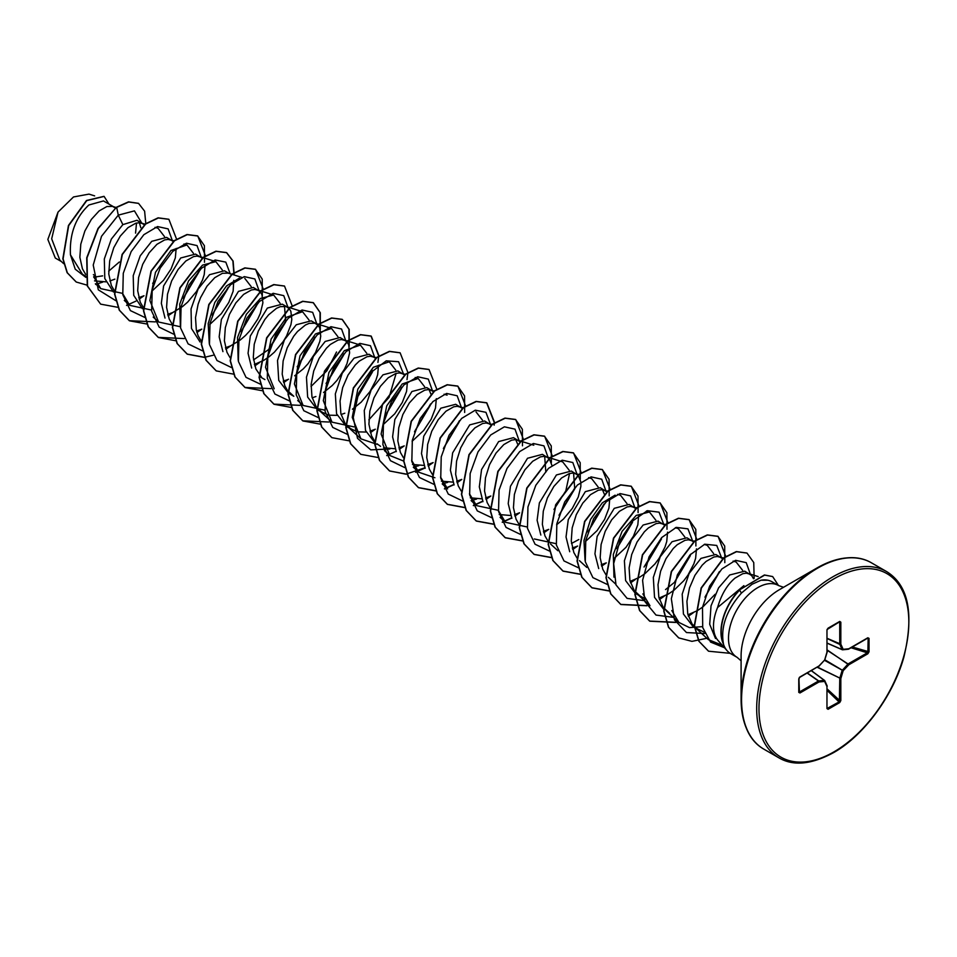 <?xml version="1.0" encoding="UTF-8"?>
<svg xmlns="http://www.w3.org/2000/svg" width="957" height="957" viewBox="0 0 957 957"><rect width="100%" height="100%" fill="white"/><g stroke="black" fill="none" stroke-linecap="round" stroke-linejoin="round"><path stroke-width="1.44" d="M852.831 557.787A107.1 61.834 120 0 0 816.835 568.063L830.784 561.496C847.029 555.969 860.57 556.412 871.42 562.812A107.579 62.109 120 0 0 817.637 568.147A107.579 62.109 120 0 0 747.357 662.938A107.579 62.109 120 0 0 763.853 749.152C749.403 740.945 741.819 724.305 741.101 699.244L741.101 655.928A54.047 31.21 120 0 1 779.321 589.727L816.835 568.063A107.1 61.834 120 0 0 741.101 699.244A107.1 61.834 120 0 0 750.204 735.55M783.544 587.287L778.519 585.54A41.45 23.925 120 0 0 757.8 587.598A41.45 23.925 120 0 0 730.729 624.12A41.45 23.925 120 0 0 737.081 657.327L730.669 653.631A41.45 23.925 -60 0 1 727.117 650.712A41.45 23.925 -60 0 1 723.289 643.594L723.289 643.786A41.283 23.829 -60 0 1 739.354 589.979L764.416 574.978L772.646 576.557L764.655 575.109L739.354 589.979M743.876 585.648L717.571 607.539A37.012 21.365 120 0 0 717.989 640.412L727.117 650.712M723.289 643.594L723.42 643.654C720.489 627.062 726.507 610.195 741.448 593.065L752.035 584.26L761.054 580.205A41.45 23.925 -60 0 1 767.813 580.217A41.45 23.925 -60 0 1 772.108 581.832L778.519 585.54M113.333 206.628L103.476 200.934L88.857 205.001C75.555 217.43 69.418 234.034 70.447 254.801L82.481 274.276L85.783 276.178M93.738 277.195L102.65 275.867M115.39 208.052L112.579 206.389L106.873 206.533L99.109 210.935L91.358 219.404L84.886 230.96L80.795 244.143L79.862 257.325L82.446 268.857L85.675 274.384M94.528 280.88L105.892 281.848M109.828 280.987L114.888 279.145M144.292 224.739L136.971 220.277L122.843 224.632L111.335 239.094L104.313 259L104.791 278.535L113.464 292.041M142.916 223.699L139.244 222.718L135.774 223.22L128.023 227.622L120.271 236.104L113.787 247.648L109.696 260.83L108.763 274.013L111.359 285.545L114.577 291.072M138.741 297.687L143.789 295.833M173.193 241.427L166.638 237.396L151.744 241.32L140.248 255.77L133.214 275.7L133.717 295.306L142.449 308.776M171.817 240.386L168.157 239.406L164.676 239.908L156.924 244.31L149.172 252.792L142.701 264.335L138.598 277.518L137.676 290.701L140.26 302.233L143.49 307.759M167.642 314.375L172.703 312.52M202.106 258.115L195.539 254.084L180.658 258.007L163.587 285.987L161.338 303.309L165.011 318.059M200.719 257.074L197.058 256.093L193.589 256.596L185.837 260.998L178.086 269.479L171.602 281.023L167.511 294.218L166.578 307.388L169.162 318.92L172.14 324.124M196.556 331.062L201.604 329.208M228.95 273.379L224.452 270.771L209.559 274.695L198.087 289.098L191.041 308.944L191.472 328.466L200.073 342.02M241.75 277.386L228.209 273.14L222.491 273.283L214.739 277.686L206.987 286.167L200.515 297.711L198.111 304.206L195.515 317.604L196.329 330.153L198.075 335.608L201.054 340.812M225.457 347.75L230.505 345.896M259.909 291.502L253.354 287.459L238.46 291.383L221.378 319.459L219.165 336.84L222.921 351.626M258.534 290.45L254.873 289.469L251.392 289.971L243.64 294.373L235.889 302.855L229.417 314.398L225.326 327.593L224.393 340.776L226.976 352.296L229.955 357.511M254.359 364.438L263.761 360.346L269.252 356.638L274.42 352.14L283.224 341.541L286.622 335.823L290.952 324.602L291.801 319.518L290.868 311.336L289.181 308.561L286.011 306.515L280.305 306.659L276.513 308.31L268.594 314.841L264.802 319.542L258.318 331.086L254.227 344.281L253.294 357.463L255.878 368.983L261.44 377.046M287.435 307.149L282.255 304.159L267.374 308.07L250.315 335.991L248.054 353.289L251.679 368.05M283.272 381.125L287.004 379.833M316.348 323.837L311.169 320.846L296.275 324.758L284.456 339.807L277.518 360.49L278.738 380.36L288.619 393.279L293.787 396.27L287.387 390.36L284.791 385.671L282.195 374.151L283.128 360.968L287.232 347.774L293.703 336.23L297.495 331.529L305.415 324.997L309.207 323.346L314.925 323.203L318.083 325.248L319.782 328.024L320.715 336.206L319.865 341.29L315.523 352.511L308.034 363.732L303.333 368.828L294.636 375.814M312.173 397.813L315.906 396.521M346.637 341.565L340.07 337.534L325.189 341.446L313.37 356.483L306.455 377.166L307.652 397.083L317.521 409.967L328.49 415.171L337.139 415.362M345.25 340.525L341.589 339.544L338.108 340.046L330.356 344.436L326.409 348.216L319.136 358.397L313.729 370.957L311.145 384.355L311.958 396.904L316.288 407.048L322.7 412.957M341.075 414.501L344.819 413.221M375.539 358.253L368.983 354.222L354.09 358.133L342.259 373.206L335.333 393.901L336.565 413.759L346.422 426.655L357.392 431.858L366.064 432.05M374.163 357.212L370.491 356.231L367.021 356.734L359.27 361.124L355.31 364.904L348.037 375.084L342.642 387.645L340.046 401.043L340.859 413.591L345.19 423.736L351.602 429.645M369.988 431.188L375.311 429.215M404.44 374.941L397.885 370.909L382.991 374.821L371.172 389.882L364.246 410.553L365.466 430.423L375.335 443.354M403.064 373.9L399.404 372.919L395.923 373.421L388.171 377.812L380.419 386.293L373.948 397.849L369.845 411.032L368.923 424.214L371.507 435.746L374.486 440.95M377.058 443.797L380.515 446.345M383.59 447.768L394.942 448.737M398.89 447.876L404.225 445.902M433.533 391.808L426.786 387.597L411.905 391.521L394.846 419.489L392.597 436.835L396.282 451.62M431.966 390.588L428.305 389.607L424.836 390.109L417.085 394.511L409.321 402.981L402.849 414.537L398.758 427.719L397.825 440.902L400.409 452.434L403.387 457.637M412.491 464.456L423.855 465.425M427.791 464.564L433.126 462.59M462.434 408.495L455.699 404.285L440.806 408.208L423.736 436.213L421.499 453.546L425.183 468.308M460.879 407.275L457.207 406.294L453.738 406.797L445.986 411.199L438.234 419.668L431.763 431.224L427.659 444.407L426.726 457.59L429.322 469.121L432.301 474.325M441.392 481.144L452.781 482.113M456.704 481.251L461.752 479.409M491.348 425.195L484.601 420.972L469.708 424.896L452.649 452.852L450.4 470.186L454.097 484.948M489.781 423.963L486.12 422.982L482.639 423.484L474.887 427.887L467.136 436.368L460.664 447.912L456.573 461.095L455.64 474.277L458.224 485.809L461.202 491.013M470.306 497.831L481.658 498.8M485.606 497.939L490.666 496.097M520.249 441.883L513.502 437.66L498.621 441.584L481.562 469.54L479.313 486.874L482.974 501.647M518.682 440.651L515.022 439.67L511.552 440.172L503.801 444.574L496.049 453.056L489.565 464.6L485.474 477.782L484.541 490.965L487.125 502.497L490.104 507.7M499.207 514.531L510.571 515.488M514.519 514.639L519.567 512.785M551.938 465.425L549.33 458.762L542.416 454.348L527.522 458.271L510.452 486.264L508.215 503.585L511.887 518.335M547.595 457.338L543.923 456.357L540.454 456.86L532.702 461.262L524.95 469.743L518.479 481.287L514.376 494.482L513.442 507.653L516.038 519.184L519.256 524.711M543.42 531.326L548.744 529.353M556.639 524.759L563.482 519.029L572.286 508.43L578.279 496.994L580.863 486.407L580.827 481.933L578.243 475.45L571.317 471.035L556.424 474.959L539.365 502.939L537.116 520.285L540.837 535.047M576.497 474.026L572.836 473.045L569.355 473.548L561.603 477.95L553.852 486.431L547.38 497.975L543.289 511.17L542.356 524.34L544.94 535.872L548.17 541.411M572.322 548.014L577.657 546.04M606.965 491.946L600.23 487.723L585.337 491.647L568.279 519.627L566.03 536.961L569.702 551.734M605.41 490.714L601.738 489.733L598.269 490.235L590.517 494.637L582.765 503.119L576.281 514.663L572.19 527.857L571.257 541.04L573.853 552.56L577.071 558.098M601.235 564.702L606.283 562.848M635.879 508.634L629.132 504.423L614.238 508.334L597.132 536.446L594.943 553.828L598.699 568.578M634.312 507.401L630.639 506.42L627.17 506.923L619.418 511.325L611.667 519.807L605.195 531.35L601.092 544.545L600.171 557.728L602.754 569.248L605.984 574.786M630.137 581.389L639.527 577.298L645.03 573.59L654.899 563.996L659.002 558.493L664.995 547.057L666.73 541.554L667.567 532.188M664.78 525.321L658.033 521.11L643.152 525.022L631.321 540.071L624.395 560.742L625.615 580.624L635.484 593.543L643.738 597.969M663.213 524.101L659.552 523.12L656.083 523.611L648.332 528.013L644.372 531.793L637.099 541.961L631.692 554.534L629.108 567.932L629.921 580.48L634.252 590.625L640.664 596.534M659.038 598.077L668.441 593.986L673.931 590.278L683.812 580.684L687.916 575.181L693.897 563.745L695.631 558.242L696.469 548.875M693.502 541.829L686.947 537.798L672.053 541.71L660.234 556.747L653.32 577.466L654.528 597.347L664.385 610.231M692.126 540.789L688.454 539.808L684.985 540.31L677.233 544.7L673.273 548.481L666.012 558.649L660.605 571.221L658.009 584.619L658.823 597.168L663.165 607.312L669.565 613.222M687.951 614.765L697.342 610.674L702.833 606.965L715.154 594.249M722.571 558.685L715.848 554.486L700.955 558.398L689.124 573.47L682.197 594.153L683.43 614.023L693.299 626.919L704.065 632.075M721.028 557.476L717.367 556.495L713.886 556.998L706.134 561.388L702.175 565.168L694.914 575.348L689.507 587.909L686.923 601.307L687.736 613.856L692.067 624L698.478 629.909M140.799 227.706L139.363 222.718M151.96 291.107L163.503 280.293L171.004 269.073L175.334 257.852L176.16 248.473M183.254 298.369L198.96 271.92M172.978 312.401L182.536 306.563L187.704 302.077L196.508 291.478L202.501 280.042L204.236 274.539L205.073 265.161M212.155 315.056L227.874 288.607M209.774 324.495L221.318 313.669L228.807 302.448L233.137 291.227L233.759 280.365M241.068 331.744L256.775 305.295M230.781 345.776L240.339 339.938L245.518 335.452L250.22 330.356L257.72 319.136L260.316 313.418L262.9 302.831L261.967 294.648L260.101 291.682M253.521 359.904L269.276 349.126L285.688 321.983L284.516 306.216M298.177 365.801L314.59 338.682M327.091 382.501L343.491 355.358M323.55 392.502L332.235 385.515L336.936 380.431L344.436 369.199L347.032 363.481L349.616 352.894L348.683 344.723L346.817 341.745M356.686 398.507L372.405 372.058M352.451 409.201L361.136 402.203L369.952 391.604L375.934 380.168L377.668 374.666L378.505 365.299M385.587 415.194L401.306 388.733M383.207 424.621L394.751 413.807L402.251 402.574L406.581 391.365L407.407 381.987M414.501 431.882L430.219 405.421M430.877 394.021L429.059 389.655M412.108 441.309L423.652 430.494L431.152 419.262L435.483 408.053L436.32 398.674M443.402 448.57L459.121 422.121M517.605 444.084L515.775 439.718M545.837 472.172L544.677 456.405M559.032 515.321L574.738 488.871L573.578 473.093M571.485 543.48L578.818 539.521M587.933 532.008L603.652 505.559M604.322 494.159L602.491 489.781M585.552 541.447L597.096 530.621L604.585 519.4L608.915 508.179L609.753 498.812M616.834 548.708L632.553 522.247M614.454 558.134L625.998 547.308L633.498 536.087L637.829 524.867L638.654 515.5M645.748 565.384L661.454 538.935M665.534 589.584L673.955 582.765M674.649 582.071L690.368 555.622M704.986 597.264L719.269 572.322M753.506 578.734L751.676 575.576L744.749 571.173L729.689 574.99L718.563 587.909L711.027 605.853L709.699 624.299L715.501 638.486M749.929 574.164L746.269 573.183L742.799 573.686L735.048 578.076C727.153 584.739 721.327 594.56 717.571 607.539M61.392 261.548L55.303 258.043L47.85 239.429L58.018 212.107L73.498 196.963L88.989 194.115L94.647 195.886M58.018 212.107L51.678 238.807L59.812 260.101L63.676 263.665M96.406 277.075L93.379 274.599M122.843 224.632L118.285 215.146L134.435 210.875L141.708 223.005M85.891 277.398L75.244 269.216L70.447 254.801M115.893 300.737L98.308 289.815L93.224 265.065L101.502 236.319L118.285 215.146L116.694 207.382L128.752 201.999L138.562 203.398L144.615 211.162L145.823 223.914M102.662 282.136L95.64 284.373M87.051 285.138L76.285 282.04L67.349 272.817L63.078 258.892L68.677 225.637L86.728 200.635L104.11 196.412L108.942 204.092M116.455 207.238L98.033 228.412L86.74 257.768L87.29 285.964L100.652 304.147L87.53 286.107L86.979 257.911L98.272 228.544L116.455 207.238L128.513 201.855L138.442 203.327M76.165 281.968L67.11 272.673L62.839 258.761L68.437 225.505L86.489 200.492L103.99 196.341M136.528 223.017L135.559 233.113M119.326 262.003L108.679 271.166M722.296 645.269L708.336 639.611L695.021 627.373M733.11 561.089L736.148 562.034L742.62 570.36M702.51 626.632L689.471 627.613L678.884 622.421L671.79 610.566M704.244 544.401L707.247 545.346L713.707 553.672M637.218 593.998L649.982 605.733L642.877 593.878M675.331 527.714L678.334 528.659L684.817 536.985M613.975 577.167L613.317 554.438L622.086 531.326L636.166 515.428L649.432 511.971L655.904 520.297M585.062 560.479L583.961 540.502L590.601 519.376L602.336 502.832L615.136 495.128M617.516 494.338L620.519 495.283L626.991 503.609M588.615 477.651L591.617 478.596L598.101 486.922M556.149 543.684L534.353 538.97M546.172 456.716L562.716 461.908L569.188 470.234M569.571 473.488L565.814 490.857L553.971 509.471M527.235 526.984L505.452 522.295L498.346 510.416M498.334 510.308L476.538 505.607L469.444 493.74M442.266 483.979L447.637 488.919L440.543 477.041M475.988 411.845L482.472 420.171M434.909 477.746L418.735 472.22L411.63 460.341M403.639 461.071L389.834 455.52L381.125 434.071L386.724 405.864L402.215 383.996L418.185 378.458L424.657 386.795M377.106 444.371L360.921 438.844L352.224 417.348L357.834 389.128L373.314 367.297L389.272 361.782L395.755 370.108M396.138 373.362L389.056 397.418L368.852 419.836M353.803 426.858L332.019 422.157L323.31 400.66L328.933 372.452L344.376 350.633L360.37 345.082L366.842 353.42M324.902 410.182L303.106 405.469L294.409 383.972L300.008 355.789L315.463 333.957L331.469 328.395L337.941 336.72M336.529 351.997L326.899 370.766L311.037 386.461M274.204 388.781L265.508 367.309L271.106 339.089L286.574 317.245L302.556 311.719L309.039 320.045M238.185 360.179L237.539 337.522L246.332 314.339L260.4 298.464L273.654 295.019L280.126 303.345M209.284 343.515L208.183 323.538L214.823 302.412L226.546 285.892L239.358 278.176M244.753 278.331L251.224 286.657M180.383 326.839L179.725 304.135L188.517 280.963L202.561 265.113L215.839 261.644L222.311 269.982M180.371 326.732L158.587 322.019L149.878 300.558L155.477 272.326L170.944 250.507L186.938 244.956L193.41 253.282M151.457 310.044L129.674 305.331L122.58 293.464M155.022 227.323L158.037 228.256L164.508 236.594M122.556 293.356L100.76 288.643L93.666 276.74M767.813 580.217L761.054 580.205M152.653 283.32L154.436 281.394M172.392 240.757L168.133 228.89L157.522 226.558L143.837 234.704L131.157 251.595L123.274 273.307L122.783 294.66L130.403 310.606L144.794 317.425M183.337 298.082L199.307 270.46M201.293 257.445L197.046 245.59L186.459 243.234L172.81 251.332L160.13 268.163L152.211 289.815L151.649 311.169L159.185 327.162L173.492 334.101M212.251 314.769L228.209 287.148M230.194 273.762L225.792 262.122L215.146 259.981L201.508 268.211L188.9 285.09L181.076 306.707L180.574 327.976L188.122 343.886L202.394 350.788M241.152 331.457L257.122 303.824M259.108 290.82L254.861 278.966L244.274 276.621L230.625 284.707L217.933 301.539L210.026 323.191L209.463 344.544L217 360.538L231.307 367.476M268.235 350.106L286.023 320.511M288.009 307.508L283.75 295.641L273.14 293.309L259.467 301.455L246.774 318.358L238.891 340.058L238.401 361.423L246.021 377.357L260.424 384.188M297.172 366.77L314.925 337.211M316.923 324.208L312.664 312.329L302.053 310.008L288.368 318.143L275.688 335.046L267.804 356.746L267.314 378.111L274.934 394.045L289.325 400.875M326.074 383.458L343.838 353.887M345.824 340.895L341.565 329.017L330.955 326.696L317.269 334.83L304.589 351.733L296.706 373.433L296.215 394.798L303.836 410.732L318.238 417.563M356.782 398.22L372.74 370.586M374.737 357.583L370.467 345.704L359.856 343.384L346.183 351.518L333.491 368.421L325.607 390.121L325.117 411.486L332.749 427.42L347.14 434.251M385.683 414.907L401.653 387.274M403.639 374.271L398.591 361.722L386.245 360.837L371.137 372.333L358.612 393.171L353.265 417.479L357.487 438.33L370.766 449.85L389.882 449M414.584 431.595L430.554 403.95M432.54 390.958L428.293 379.104L417.707 376.747L404.057 384.834L391.377 401.665L383.458 423.329L382.896 444.682L390.432 460.676L404.739 467.602M413.316 467.172L418.783 465.688M443.498 448.283L459.456 420.649M461.453 407.646L457.183 395.779L446.572 393.447L432.899 401.593L420.207 418.484L412.323 440.196L411.833 461.549L419.465 477.495L433.856 484.314M442.23 483.859L447.685 482.388M490.343 423.963L485.941 412.323L475.294 410.182L461.669 418.412L449.06 435.291L441.225 456.908L440.734 478.177L448.271 494.087L462.554 500.978M471.131 500.547L476.598 499.075M519.256 441.021L514.998 429.155L504.387 426.822L490.714 434.968L478.022 451.86L470.138 473.571L469.648 494.925L477.268 510.871L491.671 517.689M548.17 457.709L543.923 445.854L533.336 443.498L519.675 451.596L506.995 468.428L499.075 490.08L498.525 511.433L506.05 527.427L520.357 534.365M559.115 515.033L575.085 487.412M577.071 474.397L572.812 462.53L562.202 460.197L548.517 468.344L535.836 485.235L527.953 506.947L527.463 528.3L535.083 544.246L549.485 551.065M588.029 531.721L603.987 504.088M605.984 491.085L601.714 479.218L591.103 476.885L577.43 485.032L564.738 501.923L556.854 523.635L556.364 545L563.996 560.934L578.387 567.752M616.93 548.409L632.9 520.775M634.886 507.772L630.627 495.905L620.016 493.573L606.331 501.719L593.651 518.622L585.768 540.322L585.277 561.687L592.897 577.621L607.288 584.452M644.049 567.023L661.801 537.475M663.787 524.472L659.05 512.174L647.375 510.691L632.792 520.871L620.124 540.203L613.676 563.625L615.985 584.894L627.098 598.388L644.563 600.685M674.745 581.784L690.715 554.151M692.701 541.16L687.951 528.862L676.288 527.379L661.694 537.559L649.025 556.89L642.59 580.313L644.898 601.582L656.012 615.076L673.465 617.373M705.165 596.737L719.377 571.604M721.602 557.847L716.733 545.442L704.783 544.21L689.973 554.928L677.353 574.906L671.347 598.711L674.446 619.849L686.48 632.553L704.663 633.546M750.503 574.535L746.221 562.644L735.574 560.323L721.889 568.948L709.639 586.067L702.498 607.312L702.713 627.553L710.584 642.087L724.485 647.745M100.652 304.147L118.058 307.353M126.551 305.391L135.966 301.108M139.148 299.17L143.981 295.749M176.626 239.286L168.887 219.32L158.36 217.969L145.608 224.07L122.329 254.538L114.792 294.11L119.493 310.295L129.542 320.822L146.971 324.04M168.061 315.858L172.691 312.592M205.528 255.974L197.788 236.008L187.261 234.656L174.509 240.757L151.23 271.238L143.706 310.81L148.407 326.983L158.455 337.522L175.705 340.752M196.963 332.546L201.783 329.124M234.25 275.042L233.113 261.07L226.701 252.696L216.162 251.344L203.422 257.445L180.143 287.913L172.607 327.497L177.308 343.671L187.357 354.198L204.607 357.44M225.864 349.233L230.505 345.967M263.342 289.349L255.603 269.384L245.064 268.032L232.324 274.133L209.045 304.613L201.52 344.185L206.222 360.358L216.27 370.897L233.508 374.127M254.777 365.921L259.598 362.512M292.256 306.037L284.516 286.071L273.977 284.719L261.225 290.82L237.946 321.301L230.422 360.873L235.123 377.058L245.183 387.585L262.589 390.791M283.679 382.609L288.5 379.199M320.284 329.579L320.308 312.748L313.418 302.759L302.879 301.407L290.138 307.508L266.859 337.988L259.323 377.56L264.024 393.734L274.073 404.273L291.502 407.479M349.185 346.267L349.221 329.435L342.319 319.447L331.792 318.095L319.04 324.196L295.761 354.676L288.236 394.26L292.938 410.433L302.986 420.96L320.404 424.166M378.984 355.801L371.232 336.146L360.693 334.783L347.953 340.883L324.662 371.364L317.138 410.936L321.839 427.109L331.888 437.648L349.305 440.854M370.395 432.672L375.216 429.262M407 379.642L407.873 372.799M407.885 372.488L400.134 352.822L389.595 351.47L376.843 357.583L353.564 388.063L346.039 427.635L350.752 443.809L360.801 454.336L378.218 457.542M386.7 455.58L396.114 451.297M399.308 449.359L404.129 445.95M436.799 389.176L429.047 369.522L418.508 368.158L405.756 374.259L382.477 404.739L374.953 444.311L379.654 460.496L389.702 471.023L407.12 474.241M415.601 472.268L425.016 467.985M428.21 466.047L432.839 462.781M465.688 406.175L457.936 386.209L447.409 384.858L434.657 390.958L411.378 421.439L403.854 460.999L408.555 477.184L418.604 487.711L435.854 490.941M444.515 488.967L453.953 484.661M457.111 482.747L461.752 479.469M494.602 422.551L486.85 402.897L476.323 401.545L463.571 407.646L440.292 438.127L432.767 477.699L437.469 493.872L447.517 504.399L464.755 507.629M473.416 505.655L482.83 501.372M486.024 499.434L490.845 496.013M523.503 439.55L515.751 419.585L505.224 418.233L492.472 424.334L469.193 454.802L461.669 494.374L466.37 510.56L476.419 521.087L493.836 524.304M502.329 522.343L511.732 518.06M514.926 516.122L519.555 512.856M552.404 456.238L544.665 436.272L534.126 434.921L521.374 441.021L498.095 471.502L490.57 511.074L495.283 527.247L505.332 537.786L522.749 540.992M543.827 532.81L548.469 529.544M581.306 472.925L573.566 452.96L563.039 451.608L550.287 457.709L527.008 488.178L519.484 527.75L524.185 543.935L534.233 554.462L551.651 557.68M572.741 549.497L577.561 546.076M610.219 489.613L602.467 469.648L591.94 468.296L579.188 474.397L555.909 504.877L548.385 544.449L553.086 560.623L563.135 571.162L580.552 574.367M601.642 566.185L606.271 562.919M639.12 506.301L631.381 486.335L620.854 484.984L608.102 491.085L584.823 521.565L577.286 561.137L582 577.31L592.048 587.849L609.465 591.055M630.543 582.873L635.185 579.607M668.022 522.989L660.282 503.023L649.755 501.671L637.003 507.772L613.724 538.253L606.2 577.825L610.901 593.998L620.949 604.537L646.848 605.781M659.457 599.561L664.278 596.151M696.935 539.688L689.196 519.711L678.657 518.359L665.916 524.46L642.626 554.94L635.101 594.512L639.802 610.698L649.863 621.225L675.762 622.469M688.358 616.248L693.191 612.839M725.825 556.567L718.097 536.399L707.57 535.047L694.818 541.148L671.539 571.628L664.002 611.2L668.704 627.373L678.752 637.912L691.959 641.357L707.235 638.211M754.14 578.399L753.745 562.525L746.998 553.086L736.567 551.699L723.935 557.943L701.385 588.088L694.495 626.057L699.077 641.334L708.587 651.215L730.179 653.332M778.484 585.517L772.646 576.557M168.767 219.249L158.108 217.825L145.368 223.926L122.089 254.406L114.553 293.978L119.254 310.152L129.303 320.691L155.345 321.887M167.977 315.607L171.889 312.879M204.499 262.254L204.403 245.698L197.549 235.865L187.01 234.513L174.27 240.626L150.991 271.106L143.466 310.666L148.168 326.851L158.216 337.378L184.258 338.575M196.891 332.294L200.791 329.567M233.998 274.958L232.874 260.95L226.462 252.564L215.923 251.201L203.183 257.301L179.892 287.782L172.368 327.354L177.069 343.527L187.117 354.066L204.535 357.272M204.714 357.26L213.16 355.262M225.792 348.982L229.692 346.255M262.314 295.629L262.218 279.073L255.363 269.24L244.825 267.888L232.073 274.001L208.805 304.482L201.269 344.042L205.97 360.227L216.15 370.826M284.396 286.011L273.738 284.576L260.986 290.677L237.707 321.157L230.182 360.741L234.884 376.914L244.932 387.441L270.975 388.65M283.607 382.357L287.507 379.63M320.128 329.017L320.033 312.449L313.166 302.627L302.639 301.276L289.887 307.376L266.608 337.845L259.084 377.417L263.785 393.602L273.834 404.129L299.876 405.337M349.03 345.704L348.934 329.136L342.08 319.315L331.553 317.963L318.801 324.064L295.522 354.545L287.997 394.117L292.698 410.29L302.747 420.817L328.789 422.025M377.931 362.392L378.709 356.279M378.733 355.968L370.981 336.003L360.454 334.651L347.702 340.752L324.423 371.22L316.899 410.792L321.6 426.978L331.768 437.576M400.014 352.762L389.355 351.339L376.603 357.44L353.324 387.92L345.8 427.492L350.501 443.665L360.681 454.264M428.915 369.45L418.269 368.026L405.517 374.127L382.238 404.596L374.713 444.18L379.415 460.353L389.463 470.892L405.935 474.193L424.908 467.782M428.138 465.808L432.038 463.068M464.647 412.455L464.564 395.899L457.697 386.066L447.17 384.714L434.418 390.815L411.139 421.295L403.615 460.867L408.316 477.041L418.365 487.568L435.961 490.762M444.407 488.776L453.833 484.457M457.039 482.495L460.939 479.756M494.147 425.159L494.338 423.03M494.35 422.719L486.611 402.753L476.084 401.402L463.332 407.503L440.053 437.983L432.516 477.555L437.229 493.74L447.278 504.267L464.695 507.473M473.32 505.463L482.723 501.157M485.941 499.183L489.852 496.444M522.462 445.83L522.366 429.274L515.512 419.441L504.985 418.089L492.233 424.19L468.954 454.671L461.43 494.243L466.131 510.416L476.179 520.943L493.764 524.137M502.222 522.151L511.624 517.845M514.854 515.871L518.754 513.143M551.364 462.518L551.28 445.962L544.425 436.129L533.886 434.777L521.134 440.89L497.855 471.358L490.331 510.93L495.032 527.116L505.093 537.643L522.678 540.825M543.755 532.559L547.655 529.831M580.277 479.206L580.181 462.65L573.327 452.817L562.8 451.465L550.048 457.566L526.769 488.046L519.232 527.618L523.934 543.791L533.994 554.33L551.579 557.524M572.669 549.246L576.569 546.519M609.178 495.893L609.083 479.337L602.228 469.504L591.701 468.152L578.949 474.265L555.67 504.746L548.146 544.306L552.847 560.491L562.895 571.018L580.492 574.212M601.57 565.934L605.47 563.206M638.092 512.581L637.996 496.025L631.142 486.204L620.614 484.84L607.862 490.941L584.571 521.421L577.047 560.993L581.748 577.179L591.809 587.706L609.394 590.9M630.472 582.622L634.383 579.894M666.993 529.269L666.897 512.713L660.043 502.892L649.504 501.54L636.764 507.641L613.485 538.109L605.96 577.681L610.662 593.866L620.71 604.393L646.753 605.602M659.385 599.309L663.285 596.582M695.895 545.968L695.811 529.412L688.956 519.579L678.417 518.227L665.665 524.328L642.386 554.809L634.862 594.381L639.563 610.554L649.624 621.081L675.654 622.289M688.286 615.997L692.186 613.27M724.808 562.656L724.712 546.088L717.858 536.267L707.319 534.915L694.579 541.016L671.3 571.485L663.763 611.056L668.464 627.242L678.633 637.841M746.879 553.026L736.328 551.567L723.695 557.799L701.146 587.945L694.256 625.926L698.837 641.202L708.467 651.155M869.028 638.367L869.028 651.813L867.832 653.787L848.799 664.78L843.165 670.713L840.832 678.573L840.832 700.56L839.72 702.57L828.08 709.293L826.968 708.563L826.968 686.576L824.635 681.42L819.001 681.97L799.968 692.964L798.772 692.378L798.772 678.932L799.968 676.958L819.001 665.964L824.635 660.019L826.968 652.172L826.968 630.184L828.08 628.163L839.72 621.44L840.832 622.182L840.832 644.169L843.165 649.324L848.799 648.774L867.832 637.769L869.028 638.367L867.832 637.769M723.42 643.654A41.283 23.829 -60 0 1 739.594 590.11L741.448 593.065M867.832 653.787L868.155 638.463L867.353 638.331M827.207 643.224L842.268 649.743A0.801 0.801 0 0 0 842.674 649.803A0.801 0.61 -95.7 0 1 842.423 649.755L842.112 649.576A0.801 0.61 -24.3 0 0 843.165 649.324A0.801 0.61 -95.7 0 1 842.674 649.803L848.309 649.241A0.801 0.61 -95.7 0 0 848.799 648.774L848.5 649.169M827.207 643.128L842.112 649.576L839.744 644.193L839.72 621.44M840.832 622.182L839.373 621.847L828.032 628.39M839.636 621.775L827.015 629.562M799.442 677.317L798.772 678.932M798.939 678.776L799.442 692.007L818.486 681.013L807.158 673.082M799.011 692.114L799.968 692.964M826.968 708.563L826.968 686.576A0.801 0.61 -24.3 0 0 827.135 685.906L824.802 680.75A0.801 0.61 -24.3 0 1 824.635 681.42A0.801 0.61 -95.7 0 0 824.336 680.379L824.647 680.559A0.801 0.61 -24.3 0 1 824.802 680.75A0.801 0.801 0 0 0 824.551 680.439L811.369 670.642M827.231 708.395L839.373 701.756L839.779 678.322L842.112 670.474L848.058 663.991L827.207 650.293M827.015 707.929L827.721 708.491L827.015 707.929M869.028 651.813L852.328 647.004M842.902 649.707L848.058 649.205A0.801 0.61 -95.7 0 0 848.309 649.241A0.801 0.801 0 0 0 848.632 649.133L867.832 638.08M827.207 649.982L848.799 664.78L848.273 663.823L867.317 652.83L851.012 647.757M824.563 660.342L843.165 670.713L824.874 659.804M827.207 638.558L839.779 644.42A0.801 0.61 -24.3 0 0 840.832 644.169L827.207 638.355M817.218 667.268L840.832 678.573L817.493 667.113M840.832 700.56L839.744 700.584L827.207 688.992M827.063 629.586L828.08 628.163M839.72 702.57L827.207 690.511M827.015 651.55L826.968 630.184M828.08 709.293L827.207 707.857M827.159 651.992L827.207 651.849A0.801 0.801 0 0 1 827.171 652.076L824.647 660.246A0.801 0.801 0 0 0 824.838 659.923L824.719 659.732M827.171 686.109L827.207 686.241A0.801 0.801 0 0 0 827.135 685.906A0.801 0.61 -24.3 0 0 826.968 685.714L824.838 681.001M824.432 660.246L818.845 666.335A0.801 0.801 0 0 0 819.025 666.192L818.953 666.216M807.337 672.974L818.702 680.941L819.001 681.97A0.801 0.61 -95.7 0 0 818.702 680.941L824.336 680.379L811.297 670.69M818.486 666.323L799.801 677.329L799.011 678.597L798.772 692.378M832.757 576.88A107.579 62.109 120 0 0 762.478 671.67A107.579 62.109 120 0 0 778.974 757.872C793.293 766.282 811.488 764.535 833.571 752.633C863.585 735.825 893.037 696.062 903.875 657.148C914.258 613.616 908.48 585.086 886.553 571.544A107.579 62.109 120 0 0 832.757 576.88M833.906 578.853A105.964 61.176 120 0 0 758.973 708.635A105.964 61.176 120 0 0 833.906 751.891A105.964 61.176 120 0 0 908.827 622.11A105.964 61.176 120 0 0 833.906 578.853M842.148 649.636L827.207 643.176M839.744 622.206L838.93 622.17M799.011 691.325L799.442 692.007M811.333 670.666L824.408 680.379M763.853 749.152L778.974 757.872M816.835 568.063L779.321 589.727M259.706 376.591L264.886 379.582M758.135 576.557L748.506 573.542M723.683 558.134L719.604 556.854M678.884 622.421L666.12 610.686M694.232 541.267L690.703 540.155M665.629 524.675L661.789 523.467M615.698 584.105L608.305 577.31M649.432 511.971L646.43 511.026M636.716 507.988L632.888 506.779M586.797 567.417L579.404 560.623M607.815 491.3L603.975 490.092M557.883 550.73L550.49 543.935M578.913 474.612L575.073 473.404M505.452 522.295L500.08 517.354M533.803 445.208L521.098 441.237M520.799 441.141L517.259 440.029M476.538 505.607L471.167 500.667M491.898 424.453L488.357 423.341M462.985 407.754L459.456 406.653M418.735 472.232L413.364 467.291M447.086 395.145L444.084 394.212M434.083 391.066L430.542 389.966M389.822 455.532L384.451 450.591M418.185 378.458L415.182 377.513M405.17 374.378L401.641 373.278M360.921 438.844L348.157 427.109M389.272 361.77L386.269 360.825M376.268 357.691L372.728 356.59M332.019 422.157L319.243 410.421M360.37 345.082L343.826 339.902M303.106 405.469L297.735 400.528M331.469 328.395L314.925 323.203M302.556 311.707L286.011 306.515M273.654 295.019L257.11 289.827M215.839 261.644L199.295 256.452M158.575 322.031L153.204 317.09M186.938 244.956L183.935 244.011M174.234 240.973L170.394 239.764M129.674 305.343L124.302 300.402M145.021 224.189L141.48 223.077M100.772 288.655L95.389 283.715M116.12 207.502L112.579 206.389M737.081 657.327L741.101 660.808M871.42 562.812L886.553 571.544"/></g></svg>
